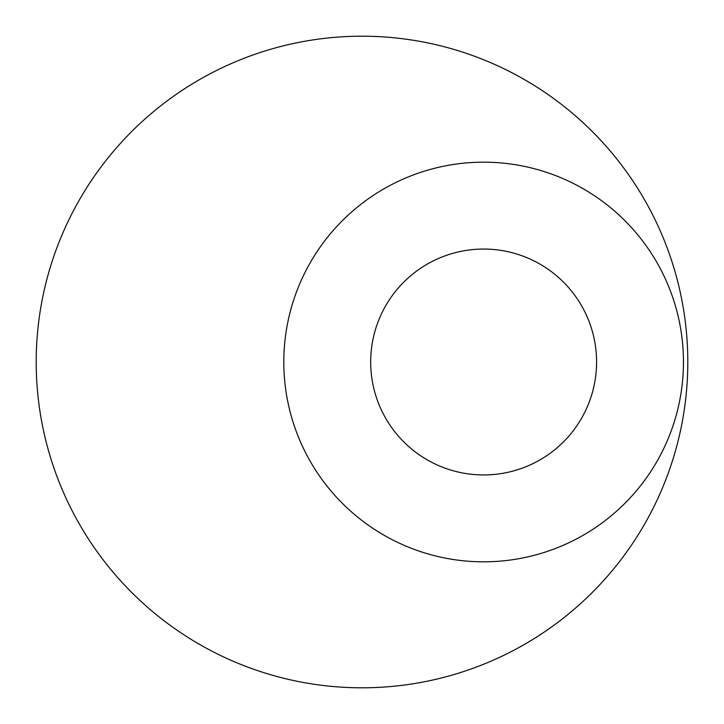 <?xml version="1.0" encoding="UTF-8"?>
<svg xmlns="http://www.w3.org/2000/svg" width="724" height="724" viewBox="0 0 724 724"><rect width="100%" height="100%" fill="white"/><g stroke="black" fill="none" stroke-linecap="round" stroke-linejoin="round"><path stroke-width="1.09" d="M36.2 362A325.8 325.8 0 0 0 362 687.8A325.8 325.8 0 0 0 687.8 362A325.8 325.8 0 0 0 362 36.2A325.8 325.8 0 0 0 36.2 362M283.808 362A199.824 199.824 0 0 0 483.632 561.824A199.824 199.824 0 0 0 683.456 362A199.824 199.824 0 0 0 483.632 162.176A199.824 199.824 0 0 0 283.808 362A199.824 199.824 0 0 0 483.632 561.824A199.824 199.824 0 0 0 683.456 362A199.824 199.824 0 0 0 483.632 162.176A199.824 199.824 0 0 0 283.808 362M370.688 362A112.944 112.944 0 0 0 483.632 474.944A112.944 112.944 0 0 0 596.576 362A112.944 112.944 0 0 0 483.632 249.056A112.944 112.944 0 0 0 370.688 362"/></g></svg>
